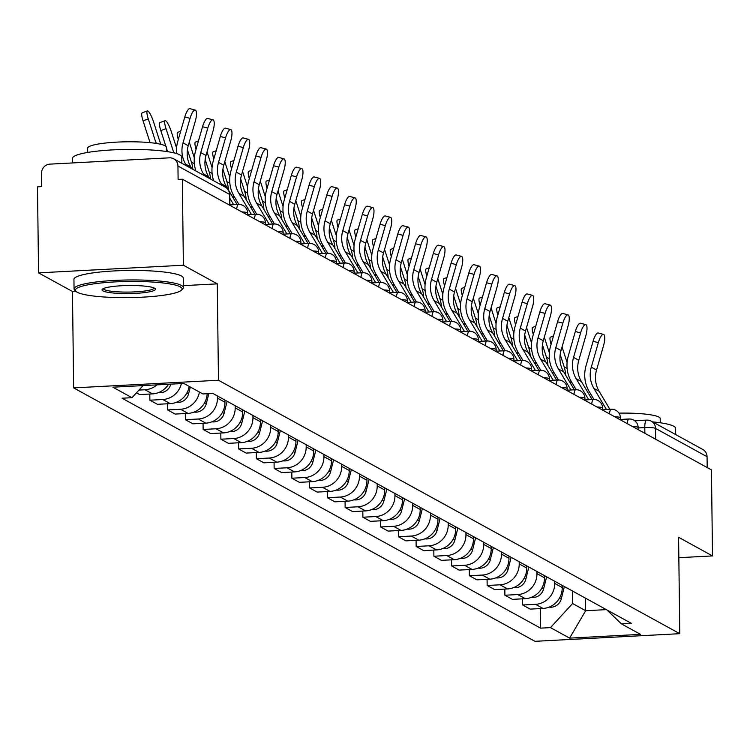 <?xml version="1.0" encoding="UTF-8"?>
<svg xmlns="http://www.w3.org/2000/svg" width="750" height="750" viewBox="0 0 750 750"><rect width="100%" height="100%" fill="white"/><g stroke="black" fill="none" stroke-linecap="round" stroke-linejoin="round"><path stroke-width="1.12" d="M183.384 265.228L38.55 272.859L72.459 291.488L73.641 387.891L534.938 641.316L679.772 633.684L218.466 380.259L217.294 283.856L183.384 265.228L182.334 179.203L711.45 469.894L712.5 555.919L678.591 537.281L679.772 633.684M38.55 272.859L37.5 186.834L41.719 186.619L41.559 173.212A8.747 8.353 -61.2 0 1 49.894 164.128L169.397 157.828A8.747 8.353 -61.2 0 1 173.709 158.803L225.253 187.125A8.747 8.353 118.8 0 1 229.491 194.344L177.947 166.031A8.747 8.353 -61.2 0 0 173.709 158.803M634.669 420.731L646.613 420.103A8.747 2.231 87 0 1 646.969 420.197A8.747 8.353 118.8 0 1 651.281 421.172L702.825 449.494A8.747 8.353 118.8 0 1 707.062 456.713L655.519 428.391A8.747 1.322 179.3 0 0 644.794 427.594L638.175 427.941M707.194 467.55L707.062 456.713M678.844 557.691L712.5 555.919M177.947 166.031L178.106 179.428L182.334 179.203M156.975 384.862A20.119 19.209 118.8 0 1 145.013 389.766L138.956 390.084M136.453 392.812L139.641 394.566L152.522 393.891A20.119 19.209 -61.2 0 0 168.525 384.253M181.397 383.578A20.119 19.209 118.8 0 1 162.759 399.516L149.878 400.191L157.397 404.316L170.269 403.641A20.119 19.209 -61.2 0 0 189.169 386.4M149.803 394.031L149.878 400.191M199.406 392.025A20.119 19.209 118.8 0 1 180.516 409.266L167.634 409.95L175.144 414.075L188.025 413.391A20.119 19.209 -61.2 0 0 207.178 393.731M167.559 403.781L167.634 409.95M217.416 395.944L217.444 398.109A20.119 19.209 118.8 0 1 198.262 419.016L185.381 419.7L192.891 423.825L205.772 423.15A20.119 19.209 -61.2 0 0 224.953 402.234L224.925 400.078M185.306 413.541L185.381 419.7M235.172 405.703L235.191 407.859A20.119 19.209 118.8 0 1 216.009 428.775L203.138 429.45L210.647 433.575L223.528 432.9A20.119 19.209 -61.2 0 0 242.7 411.994L242.681 409.828M203.062 423.291L203.138 429.45M252.919 415.453L252.947 417.619A20.119 19.209 118.8 0 1 233.766 438.525L220.884 439.2L228.394 443.325L241.275 442.65A20.119 19.209 -61.2 0 0 260.456 421.744L260.428 419.578M220.809 433.041L220.884 439.2M270.666 425.203L270.694 427.369A20.119 19.209 118.8 0 1 251.512 448.275L238.641 448.95L246.15 453.084L259.022 452.4A20.119 19.209 -61.2 0 0 278.203 431.494L278.184 429.328M238.566 442.791L238.641 448.95M288.422 434.953L288.45 437.119A20.119 19.209 118.8 0 1 269.269 458.025L256.388 458.709L263.897 462.834L276.778 462.15A20.119 19.209 -61.2 0 0 295.959 441.244L295.931 439.078M256.312 452.541L256.388 458.709M306.169 444.713L306.197 446.869A20.119 19.209 118.8 0 1 287.016 467.784L274.144 468.459L281.653 472.584L294.525 471.909A20.119 19.209 -61.2 0 0 313.706 450.994L313.678 448.837M274.069 462.3L274.144 468.459M323.925 454.462L323.953 456.619A20.119 19.209 118.8 0 1 304.772 477.534L291.891 478.209L299.4 482.334L312.281 481.659A20.119 19.209 -61.2 0 0 331.462 460.753L331.434 458.588M291.816 472.05L291.891 478.209M341.672 464.213L341.7 466.378A20.119 19.209 118.8 0 1 322.519 487.284L309.637 487.959L317.156 492.084L330.028 491.409A20.119 19.209 -61.2 0 0 349.209 470.503L349.181 468.337M309.562 481.8L309.637 487.959M359.428 473.962L359.456 476.128A20.119 19.209 118.8 0 1 340.275 497.034L327.394 497.719L334.903 501.844L347.784 501.159A20.119 19.209 -61.2 0 0 366.966 480.253L366.938 478.087M327.319 491.55L327.394 497.719M377.175 483.713L377.203 485.878A20.119 19.209 118.8 0 1 358.022 506.784L345.141 507.469L352.65 511.594L365.531 510.909A20.119 19.209 -61.2 0 0 384.713 490.003L384.684 487.847M345.066 501.309L345.141 507.469M394.931 493.472L394.95 495.628A20.119 19.209 118.8 0 1 375.778 516.544L362.897 517.219L370.406 521.344L383.287 520.669A20.119 19.209 -61.2 0 0 402.469 499.753L402.441 497.597M362.822 511.059L362.897 517.219M412.678 503.222L412.706 505.388A20.119 19.209 118.8 0 1 393.525 526.294L380.644 526.969L388.153 531.094L401.034 530.419A20.119 19.209 -61.2 0 0 420.216 509.513L420.188 507.347M380.569 520.809L380.644 526.969M430.434 512.972L430.453 515.138A20.119 19.209 118.8 0 1 411.272 536.044L398.4 536.719L405.909 540.853L418.791 540.169A20.119 19.209 -61.2 0 0 437.963 519.263L437.944 517.097M398.325 530.559L398.4 536.719M448.181 522.722L448.209 524.888A20.119 19.209 118.8 0 1 429.028 545.794L416.147 546.478L423.656 550.603L436.537 549.919A20.119 19.209 -61.2 0 0 455.719 529.012L455.691 526.847M416.072 540.309L416.147 546.478M465.928 532.481L465.956 534.637A20.119 19.209 118.8 0 1 446.775 555.544L433.903 556.228L441.412 560.353L454.284 559.678A20.119 19.209 -61.2 0 0 473.466 538.762L473.438 536.606M433.828 550.069L433.903 556.228M483.684 542.231L483.713 544.387A20.119 19.209 118.8 0 1 464.531 565.303L451.65 565.978L459.159 570.103L472.041 569.428A20.119 19.209 -61.2 0 0 491.222 548.522L491.194 546.356M451.575 559.819L451.65 565.978M501.431 551.981L501.459 554.147A20.119 19.209 118.8 0 1 482.278 575.053L469.406 575.728L476.916 579.853L489.788 579.178A20.119 19.209 -61.2 0 0 508.969 558.272L508.941 556.106M469.331 569.569L469.406 575.728M519.188 561.731L519.216 563.897A20.119 19.209 118.8 0 1 500.034 584.803L487.153 585.487L494.662 589.612L507.544 588.928A20.119 19.209 -61.2 0 0 526.725 568.022L526.697 565.856M487.078 579.319L487.153 585.487M536.934 571.481L536.962 573.647A20.119 19.209 118.8 0 1 517.781 594.553L504.9 595.237L512.419 599.363L525.291 598.678A20.119 19.209 -61.2 0 0 544.472 577.772L544.444 575.616M504.825 589.069L504.9 595.237M554.691 581.241L554.709 583.397A20.119 19.209 118.8 0 1 535.538 604.312L522.656 604.988L530.166 609.113L543.047 608.438A20.119 19.209 -61.2 0 0 562.228 587.522L562.2 585.366M522.581 598.828L522.656 604.988M143.072 385.603L131.981 397.697L112.856 387.188L183.797 383.456L202.912 393.956L212.841 393.431L631.35 623.353L621.431 623.878L640.547 634.378L569.606 638.119L550.491 627.619L572.587 603.525L585.675 610.716L606.366 609.628M131.981 397.697L122.053 398.212L540.572 628.144L550.491 627.619M73.641 387.891L218.466 380.259M72.459 291.488L75.909 291.309M183.356 285.647L217.294 283.856M585.525 598.181L585.675 610.716L569.606 638.119M572.438 590.991L572.587 603.525M540.328 608.578L540.572 628.144M606.844 609.891L621.431 623.878M191.953 168.825L190.856 166.997A27.113 25.894 118.8 0 1 188.259 145.725L195.291 121.237A10.059 2.906 104.8 0 0 195.253 110.081A10.059 2.906 104.8 0 0 190.059 118.359L184.8 116.972A10.059 2.906 -75.2 0 1 189.994 108.684L195.253 110.081M186.713 165.956L185.625 164.119A27.113 25.894 118.8 0 1 183.028 142.847L190.059 118.359M184.8 116.972L177.759 141.45A32.803 31.322 -61.2 0 0 176.569 153.581M150.066 142.659L143.053 120.844A10.059 1.997 -110.5 0 1 142.153 112.856L147.375 110.906A10.059 1.997 69.5 0 0 148.275 118.894L155.897 142.603A32.803 31.322 118.8 0 1 156.141 143.409M160.753 144.291L153.506 121.772A10.059 1.997 69.5 0 0 147.375 110.906M209.7 178.584L208.613 176.747A27.113 25.894 118.8 0 1 206.006 155.475L213.047 130.988A10.059 2.906 104.8 0 0 213.009 119.831A10.059 2.906 104.8 0 0 207.806 128.119L202.547 126.722A10.059 2.906 -75.2 0 1 207.741 118.434L213.009 119.831M204.469 175.706L203.381 173.869A27.113 25.894 118.8 0 1 200.775 152.597L207.806 128.119M202.547 126.722L195.516 151.2A32.803 31.322 -61.2 0 0 195.928 171.009M237.094 204.525L226.359 186.497A27.113 25.894 118.8 0 1 223.763 165.225L230.794 140.747A10.059 2.906 104.8 0 0 230.756 129.581A10.059 2.906 104.8 0 0 225.562 137.869L220.303 136.472A10.059 2.906 -75.2 0 1 225.497 128.184L230.756 129.581M233.681 204.703L229.838 198.244M222.216 185.456L221.128 183.628A27.113 25.894 118.8 0 1 218.531 162.347L225.562 137.869M220.303 136.472L213.262 160.959A32.803 31.322 -61.2 0 0 213.675 180.759M165.872 146.353L160.809 130.594A10.059 1.997 -110.5 0 1 159.909 122.606L165.131 120.656A10.059 1.997 69.5 0 0 166.022 128.644L173.653 152.353A32.803 31.322 118.8 0 1 173.803 152.841M176.559 148.003L171.263 131.522A10.059 1.997 69.5 0 0 165.131 120.656M170.812 384.141L170.803 384.169A10.931 10.444 118.8 0 1 158.606 392.559M167.578 151.65L166.369 147.891M178.312 139.556A10.059 1.997 -110.5 0 1 177.656 132.356L180.703 131.222M190.284 387.019L188.559 393.919A10.931 10.444 118.8 0 1 176.363 402.309M189.291 142.134L194.316 157.762M187.416 149.728L191.4 162.103A32.803 31.322 118.8 0 1 192.834 169.312M77.222 292.256A53.353 8.072 179.3 0 0 131.709 297.562A53.353 8.072 179.3 0 0 181.472 290.128A53.353 8.072 179.3 0 0 180.253 286.828A53.353 8.072 179.3 0 0 117.647 281.784A53.353 8.072 179.3 0 0 76.031 291.422A53.353 8.072 179.3 0 0 77.222 292.256M76.031 291.422L74.719 290.166A54.666 8.269 -0.7 0 1 74.053 288.909A54.666 8.269 -0.7 0 1 121.5 280.134A54.666 8.269 -0.7 0 1 181.5 285.459A54.666 8.269 -0.7 0 1 183.384 287.578A54.666 8.269 -0.7 0 1 182.756 288.853L181.472 290.128M102.975 290.897A26.681 4.031 -0.7 0 1 102.366 289.247A26.681 4.031 -0.7 0 1 127.247 285.534A26.681 4.031 -0.7 0 1 154.491 288.188A26.681 4.031 -0.7 0 1 155.091 288.6A26.681 4.031 -0.7 0 1 134.278 293.419A26.681 4.031 -0.7 0 1 102.975 290.897M103.359 288.6A25.369 3.834 179.3 0 0 104.231 289.537A25.369 3.834 179.3 0 0 131.916 292.013A25.369 3.834 179.3 0 0 154.078 287.981M72.516 162.928L72.459 158.362A54.666 8.269 -0.7 0 1 119.897 149.588A54.666 8.269 -0.7 0 1 179.906 154.913A54.666 8.269 -0.7 0 1 181.791 157.031L181.866 163.284M87.694 152.438L87.647 148.238A39.356 5.953 -0.7 0 1 121.8 141.919A39.356 5.953 -0.7 0 1 165.009 145.753A39.356 5.953 -0.7 0 1 166.359 147.272L166.416 151.481M74.053 288.909L73.941 279.403A54.666 8.269 -0.7 0 1 121.378 270.628A54.666 8.269 -0.7 0 1 181.387 275.953A54.666 8.269 -0.7 0 1 183.262 278.062L183.384 287.578M104.878 161.231A54.666 8.269 -0.7 0 1 121.547 160.35M652.566 421.875A54.666 8.269 -0.7 0 1 673.753 426.225A54.666 8.269 -0.7 0 1 675.628 428.334L675.712 434.597M618.956 413.137A39.356 5.953 -0.7 0 1 658.847 417.056A39.356 5.953 -0.7 0 1 660.206 418.584L660.253 422.784M254.85 214.275L244.116 196.247A27.113 25.894 118.8 0 1 241.509 174.975L248.55 150.497A10.059 2.906 104.8 0 0 248.503 139.331A10.059 2.906 104.8 0 0 243.309 147.619L238.05 146.222A10.059 2.906 -75.2 0 1 243.244 137.944L248.503 139.331M251.438 214.453L238.875 193.378A27.113 25.894 118.8 0 1 236.278 172.097L243.309 147.619M238.05 146.222L231.019 170.709A32.803 31.322 -61.2 0 0 234.159 196.444L238.931 204.441M272.597 224.025L261.863 206.006A27.113 25.894 118.8 0 1 259.266 184.725L266.297 160.247A10.059 2.906 104.8 0 0 266.259 149.091A10.059 2.906 104.8 0 0 261.066 157.369L255.806 155.981A10.059 2.906 -75.2 0 1 261 147.694L266.259 149.091M269.184 224.213L256.631 203.128A27.113 25.894 118.8 0 1 254.025 181.856L261.066 157.369M255.806 155.981L248.766 180.459A32.803 31.322 -61.2 0 0 251.916 206.194L256.678 214.191M290.353 233.784L279.619 215.756A27.113 25.894 118.8 0 1 277.013 194.484L284.053 169.997A10.059 2.906 104.8 0 0 284.006 158.841A10.059 2.906 104.8 0 0 278.812 167.128L273.553 165.731A10.059 2.906 -75.2 0 1 278.747 157.444L284.006 158.841M286.931 233.963L274.378 212.878A27.113 25.894 118.8 0 1 271.781 191.606L278.812 167.128M273.553 165.731L266.522 190.209A32.803 31.322 -61.2 0 0 269.662 215.944L274.425 223.95M196.059 149.306A10.059 1.997 -110.5 0 1 195.412 142.106L198.45 140.972M208.819 393.647L206.306 403.669A10.931 10.444 118.8 0 1 194.109 412.069M207.037 151.894L212.062 167.513M205.172 159.478L209.156 171.862A32.803 31.322 118.8 0 1 210.591 179.062M213.816 159.056A10.059 1.997 -110.5 0 1 213.159 151.866L216.206 150.731M227.109 401.269L224.062 413.428A10.931 10.444 118.8 0 1 211.866 421.819M224.794 161.644L229.809 177.263M222.919 169.228L226.903 181.613A32.803 31.322 118.8 0 1 228.412 189.947M233.672 195.581A32.803 31.322 118.8 0 1 233.456 198.412M231.562 168.806A10.059 1.997 -110.5 0 1 230.916 161.616L233.953 160.481M244.856 411.028L241.809 423.178A10.931 10.444 118.8 0 1 229.612 431.569M242.541 171.394L247.566 187.012M240.675 178.978L244.65 191.363A32.803 31.322 118.8 0 1 246.169 199.697M251.419 205.331A32.803 31.322 118.8 0 1 251.203 208.162M308.1 243.534L297.366 225.506A27.113 25.894 118.8 0 1 294.769 204.234L301.8 179.747A10.059 2.906 104.8 0 0 301.762 168.591A10.059 2.906 104.8 0 0 296.569 176.878L291.309 175.481A10.059 2.906 -75.2 0 1 296.503 167.194L301.762 168.591M304.688 243.712L292.134 222.628A27.113 25.894 118.8 0 1 289.528 201.356L296.569 176.878M291.309 175.481L284.269 199.959A32.803 31.322 -61.2 0 0 287.419 225.694L292.181 233.7M249.309 178.556A10.059 1.997 -110.5 0 1 248.663 171.366L251.709 170.231M262.613 420.778L259.566 432.928A10.931 10.444 118.8 0 1 247.359 441.319M260.297 181.144L265.312 196.762M258.422 188.728L262.406 201.113A32.803 31.322 118.8 0 1 263.916 209.447M269.175 215.091A32.803 31.322 118.8 0 1 268.959 217.912M325.856 253.284L315.122 235.256A27.113 25.894 118.8 0 1 312.516 213.984L319.556 189.506A10.059 2.906 104.8 0 0 319.509 178.341A10.059 2.906 104.8 0 0 314.316 186.628L309.056 185.231A10.059 2.906 -75.2 0 1 314.25 176.944L319.509 178.341M322.434 253.463L309.881 232.387A27.113 25.894 118.8 0 1 307.284 211.106L314.316 186.628M309.056 185.231L302.025 209.719A32.803 31.322 -61.2 0 0 305.166 235.453L309.928 243.45M267.066 188.316A10.059 1.997 -110.5 0 1 266.409 181.116L269.456 179.981M280.359 430.528L277.312 442.678A10.931 10.444 118.8 0 1 265.116 451.078M278.044 190.894L283.069 206.522M276.178 198.488L280.153 210.872A32.803 31.322 118.8 0 1 281.672 219.206M286.922 224.841A32.803 31.322 118.8 0 1 286.706 227.662M343.603 263.034L332.869 245.016A27.113 25.894 118.8 0 1 330.272 223.734L337.303 199.256A10.059 2.906 104.8 0 0 337.266 188.091A10.059 2.906 104.8 0 0 332.072 196.378L326.803 194.981A10.059 2.906 -75.2 0 1 331.997 186.703L337.266 188.091M340.191 263.212L327.638 242.137A27.113 25.894 118.8 0 1 325.031 220.866L332.072 196.378M326.803 194.981L319.772 219.469A32.803 31.322 -61.2 0 0 322.922 245.203L327.684 253.2M284.812 198.066A10.059 1.997 -110.5 0 1 284.166 190.866L287.213 189.731M298.106 440.278L295.059 452.428A10.931 10.444 118.8 0 1 282.863 460.828M295.8 200.653L300.816 216.272M293.925 208.238L297.909 220.622A32.803 31.322 118.8 0 1 299.419 228.956M304.678 234.591A32.803 31.322 118.8 0 1 304.462 237.413M361.35 272.794L350.616 254.766A27.113 25.894 118.8 0 1 348.019 233.494L355.05 209.006A10.059 2.906 104.8 0 0 355.012 197.85A10.059 2.906 104.8 0 0 349.819 206.128L344.559 204.741A10.059 2.906 -75.2 0 1 349.753 196.453L355.012 197.85M357.938 272.972L345.384 251.888A27.113 25.894 118.8 0 1 342.787 230.616L349.819 206.128M344.559 204.741L337.519 229.219A32.803 31.322 -61.2 0 0 340.669 254.953L345.431 262.95M302.569 207.816A10.059 1.997 -110.5 0 1 301.913 200.625L304.959 199.491M315.863 450.028L312.816 462.188A10.931 10.444 118.8 0 1 300.619 470.578M313.547 210.403L318.572 226.022M311.672 217.988L315.656 230.372A32.803 31.322 118.8 0 1 317.166 238.706M322.425 244.341A32.803 31.322 118.8 0 1 322.209 247.172M379.106 282.544L368.372 264.516A27.113 25.894 118.8 0 1 365.766 243.244L372.806 218.756A10.059 2.906 104.8 0 0 372.769 207.6A10.059 2.906 104.8 0 0 367.575 215.887L362.306 214.491A10.059 2.906 -75.2 0 1 367.5 206.203L372.769 207.6M375.694 282.722L363.141 261.637A27.113 25.894 118.8 0 1 360.534 240.366L367.575 215.887M362.306 214.491L355.275 238.969A32.803 31.322 -61.2 0 0 358.425 264.703L363.188 272.709M320.316 217.566A10.059 1.997 -110.5 0 1 319.669 210.375L322.716 209.241M333.609 459.788L330.562 471.938A10.931 10.444 118.8 0 1 318.366 480.328M331.294 220.153L336.319 235.772M329.428 227.737L333.412 240.122A32.803 31.322 118.8 0 1 334.922 248.456M340.181 254.1A32.803 31.322 118.8 0 1 339.966 256.922M396.853 292.294L386.119 274.266A27.113 25.894 118.8 0 1 383.522 252.994L390.553 228.516A10.059 2.906 104.8 0 0 390.516 217.35A10.059 2.906 104.8 0 0 385.322 225.638L380.062 224.241A10.059 2.906 -75.2 0 1 385.256 215.953L390.516 217.35M393.441 292.472L380.887 271.388A27.113 25.894 118.8 0 1 378.291 250.116L385.322 225.638M380.062 224.241L373.022 248.719A32.803 31.322 -61.2 0 0 376.172 274.462L380.934 282.459M338.072 227.316A10.059 1.997 -110.5 0 1 337.416 220.125L340.463 218.991M351.366 469.537L348.319 481.687A10.931 10.444 118.8 0 1 336.122 490.078M349.05 229.903L354.075 245.531M347.175 237.497L351.159 249.872A32.803 31.322 118.8 0 1 352.669 258.206M357.928 263.85A32.803 31.322 118.8 0 1 357.712 266.672M414.609 302.044L403.875 284.016A27.113 25.894 118.8 0 1 401.269 262.744L408.309 238.266A10.059 2.906 104.8 0 0 408.272 227.1A10.059 2.906 104.8 0 0 403.069 235.388L397.809 233.991A10.059 2.906 -75.2 0 1 403.003 225.712L408.272 227.1M411.197 302.222L398.634 281.147A27.113 25.894 118.8 0 1 396.038 259.866L403.069 235.388M397.809 233.991L390.778 258.478A32.803 31.322 -61.2 0 0 393.919 284.213L398.691 292.209M355.819 237.075A10.059 1.997 -110.5 0 1 355.172 229.875L358.209 228.741M369.113 479.288L366.066 491.438A10.931 10.444 118.8 0 1 353.869 499.837M366.797 239.662L371.822 255.281M364.931 247.247L368.916 259.631A32.803 31.322 118.8 0 1 370.425 267.966M375.675 273.6A32.803 31.322 118.8 0 1 375.459 276.422M432.356 311.794L421.622 293.775A27.113 25.894 118.8 0 1 419.025 272.494L426.056 248.016A10.059 2.906 104.8 0 0 426.019 236.859A10.059 2.906 104.8 0 0 420.825 245.138L415.566 243.75A10.059 2.906 -75.2 0 1 420.759 235.463L426.019 236.859M428.944 311.981L416.391 290.897A27.113 25.894 118.8 0 1 413.794 269.625L420.825 245.138M415.566 243.75L408.525 268.228A32.803 31.322 -61.2 0 0 411.675 293.962L416.438 301.959M373.575 246.825A10.059 1.997 -110.5 0 1 372.919 239.634L375.966 238.491M386.869 489.037L383.822 501.197A10.931 10.444 118.8 0 1 371.625 509.587M384.553 249.413L389.578 265.031M382.678 256.997L386.663 269.381A32.803 31.322 118.8 0 1 388.172 277.716M393.431 283.35A32.803 31.322 118.8 0 1 393.216 286.181M450.113 321.553L439.378 303.525A27.113 25.894 118.8 0 1 436.772 282.253L443.812 257.766A10.059 2.906 104.8 0 0 443.766 246.609A10.059 2.906 104.8 0 0 438.572 254.887L433.312 253.5A10.059 2.906 -75.2 0 1 438.506 245.213L443.766 246.609M446.691 321.731L434.137 300.647A27.113 25.894 118.8 0 1 431.541 279.375L438.572 254.887M433.312 253.5L426.281 277.978A32.803 31.322 -61.2 0 0 429.422 303.712L434.194 311.719M391.322 256.575A10.059 1.997 -110.5 0 1 390.675 249.384L393.712 248.25M404.616 498.787L401.569 510.947A10.931 10.444 118.8 0 1 389.372 519.338M402.3 259.163L407.325 274.781M400.434 266.747L404.409 279.131A32.803 31.322 118.8 0 1 405.928 287.466M411.178 293.1A32.803 31.322 118.8 0 1 410.963 295.931M467.859 331.303L457.125 313.275A27.113 25.894 118.8 0 1 454.528 292.003L461.559 267.516A10.059 2.906 104.8 0 0 461.522 256.359A10.059 2.906 104.8 0 0 456.328 264.647L451.069 263.25A10.059 2.906 -75.2 0 1 456.262 254.962L461.522 256.359M464.447 331.481L451.894 310.397A27.113 25.894 118.8 0 1 449.288 289.125L456.328 264.647M451.069 263.25L444.028 287.728A32.803 31.322 -61.2 0 0 447.178 313.463L451.941 321.469M409.069 266.325A10.059 1.997 -110.5 0 1 408.422 259.134L411.469 258M422.372 508.547L419.325 520.697A10.931 10.444 118.8 0 1 407.128 529.087M420.056 268.912L425.072 284.531M418.181 276.497L422.166 288.881A32.803 31.322 118.8 0 1 423.675 297.216M428.934 302.859A32.803 31.322 118.8 0 1 428.719 305.681M485.616 341.053L474.881 323.025A27.113 25.894 118.8 0 1 472.275 301.753L479.316 277.275A10.059 2.906 104.8 0 0 479.269 266.109A10.059 2.906 104.8 0 0 474.075 274.397L468.816 273A10.059 2.906 -75.2 0 1 474.009 264.713L479.269 266.109M482.194 341.231L469.641 320.156A27.113 25.894 118.8 0 1 467.044 298.875L474.075 274.397M468.816 273L461.784 297.488A32.803 31.322 -61.2 0 0 464.925 323.222L469.688 331.219M426.825 276.084A10.059 1.997 -110.5 0 1 426.178 268.884L429.216 267.75M440.119 518.297L437.072 530.447A10.931 10.444 118.8 0 1 424.875 538.837M437.803 278.663L442.828 294.291M435.938 286.256L439.913 298.631A32.803 31.322 118.8 0 1 441.431 306.966M446.681 312.609A32.803 31.322 118.8 0 1 446.466 315.431M503.362 350.803L492.628 332.775A27.113 25.894 118.8 0 1 490.031 311.503L497.063 287.025A10.059 2.906 104.8 0 0 497.025 275.859A10.059 2.906 104.8 0 0 491.831 284.147L486.562 282.75A10.059 2.906 -75.2 0 1 491.766 274.472L497.025 275.859M499.95 350.981L487.397 329.906A27.113 25.894 118.8 0 1 484.791 308.634L491.831 284.147M486.562 282.75L479.531 307.238A32.803 31.322 -61.2 0 0 482.681 332.972L487.444 340.969M444.572 285.834A10.059 1.997 -110.5 0 1 443.925 278.634L446.972 277.5M457.866 528.047L454.828 540.197A10.931 10.444 118.8 0 1 442.622 548.597M455.559 288.422L460.575 304.041M453.684 296.006L457.669 308.391A32.803 31.322 118.8 0 1 459.178 316.725M464.438 322.359A32.803 31.322 118.8 0 1 464.222 325.181M521.109 360.553L510.375 342.534A27.113 25.894 118.8 0 1 507.778 321.253L514.809 296.775A10.059 2.906 104.8 0 0 514.772 285.619A10.059 2.906 104.8 0 0 509.578 293.897L504.319 292.509A10.059 2.906 -75.2 0 1 509.513 284.222L514.772 285.619M517.697 360.741L505.144 339.656A27.113 25.894 118.8 0 1 502.547 318.384L509.578 293.897M504.319 292.509L497.288 316.988A32.803 31.322 -61.2 0 0 500.428 342.722L505.191 350.719M462.328 295.584A10.059 1.997 -110.5 0 1 461.672 288.394L464.719 287.259M475.622 537.797L472.575 549.956A10.931 10.444 118.8 0 1 460.378 558.347M473.306 298.172L478.331 313.791M471.441 305.756L475.416 318.141A32.803 31.322 118.8 0 1 476.934 326.475M482.184 332.109A32.803 31.322 118.8 0 1 481.969 334.941M538.866 370.312L528.131 352.284A27.113 25.894 118.8 0 1 525.534 331.012L532.566 306.525A10.059 2.906 104.8 0 0 532.528 295.369A10.059 2.906 104.8 0 0 527.334 303.656L522.066 302.259A10.059 2.906 -75.2 0 1 527.259 293.972L532.528 295.369M535.453 370.491L522.9 349.406A27.113 25.894 118.8 0 1 520.294 328.134L527.334 303.656M522.066 302.259L515.034 326.737A32.803 31.322 -61.2 0 0 518.184 352.472L522.947 360.478M480.075 305.334A10.059 1.997 -110.5 0 1 479.428 298.144L482.475 297.009M493.369 547.556L490.322 559.706A10.931 10.444 118.8 0 1 478.125 568.097M491.053 307.922L496.078 323.541M489.187 315.506L493.172 327.891A32.803 31.322 118.8 0 1 494.681 336.225M499.941 341.859A32.803 31.322 118.8 0 1 499.725 344.691M556.613 380.062L545.878 362.034A27.113 25.894 118.8 0 1 543.281 340.763L550.312 316.284A10.059 2.906 104.8 0 0 550.275 305.119A10.059 2.906 104.8 0 0 545.081 313.406L539.822 312.009A10.059 2.906 -75.2 0 1 545.016 303.722L550.275 305.119M553.2 380.241L540.647 359.156A27.113 25.894 118.8 0 1 538.05 337.884L545.081 313.406M539.822 312.009L532.781 336.488A32.803 31.322 -61.2 0 0 535.931 362.222L540.694 370.228M497.831 315.084A10.059 1.997 -110.5 0 1 497.175 307.894L500.222 306.759M511.125 557.306L508.078 569.456A10.931 10.444 118.8 0 1 495.881 577.847M508.809 317.672L513.834 333.291M506.934 325.256L510.919 337.641A32.803 31.322 118.8 0 1 512.428 345.975M517.688 351.619A32.803 31.322 118.8 0 1 517.472 354.441M574.369 389.812L563.634 371.784A27.113 25.894 118.8 0 1 561.028 350.512L568.069 326.034A10.059 2.906 104.8 0 0 568.031 314.869A10.059 2.906 104.8 0 0 562.828 323.156L557.569 321.759A10.059 2.906 -75.2 0 1 562.762 313.472L568.031 314.869M570.956 389.991L558.403 368.916A27.113 25.894 118.8 0 1 555.797 347.634L562.828 323.156M557.569 321.759L550.538 346.247A32.803 31.322 -61.2 0 0 553.678 371.981L558.45 379.978M515.578 324.844A10.059 1.997 -110.5 0 1 514.931 317.644L517.969 316.509M528.872 567.056L525.825 579.206A10.931 10.444 118.8 0 1 513.628 587.606M526.556 327.422L531.581 343.05M524.691 335.016L528.675 347.4A32.803 31.322 118.8 0 1 530.184 355.734M535.434 361.369A32.803 31.322 118.8 0 1 535.219 364.191M592.116 399.562L581.381 381.544A27.113 25.894 118.8 0 1 578.784 360.262L585.816 335.784A10.059 2.906 104.8 0 0 585.778 324.619A10.059 2.906 104.8 0 0 580.584 332.906L575.325 331.509A10.059 2.906 -75.2 0 1 580.519 323.231L585.778 324.619M588.703 399.75L576.15 378.666A27.113 25.894 118.8 0 1 573.553 357.394L580.584 332.906M575.325 331.509L568.284 355.997A32.803 31.322 -61.2 0 0 571.434 381.731L576.197 389.728M533.334 334.594A10.059 1.997 -110.5 0 1 532.678 327.403L535.725 326.259M546.628 576.806L543.581 588.966A10.931 10.444 118.8 0 1 531.384 597.356M544.312 337.181L549.338 352.8M542.438 344.766L546.422 357.15A32.803 31.322 118.8 0 1 547.931 365.484M553.191 371.119A32.803 31.322 118.8 0 1 552.975 373.95M609.872 409.322L599.138 391.294A27.113 25.894 118.8 0 1 596.531 370.022L603.572 345.534A10.059 2.906 104.8 0 0 603.525 334.378A10.059 2.906 104.8 0 0 598.331 342.656L593.072 341.269A10.059 2.906 -75.2 0 1 598.266 332.981L603.525 334.378M606.459 409.5L593.897 388.416A27.113 25.894 118.8 0 1 591.3 367.144L598.331 342.656M593.072 341.269L586.041 365.747A32.803 31.322 -61.2 0 0 589.181 391.481L593.953 399.478M551.081 344.344A10.059 1.997 -110.5 0 1 550.434 337.153L553.472 336.019M564.375 586.556L561.328 598.716A10.931 10.444 118.8 0 1 549.131 607.106M562.059 346.931L567.084 362.55M560.194 354.516L564.169 366.9A32.803 31.322 118.8 0 1 565.688 375.234M570.938 380.869A32.803 31.322 118.8 0 1 570.722 383.7M638.194 429.647L638.175 427.631A8.747 1.322 179.3 0 0 637.875 427.284A8.747 1.322 179.3 0 0 632.381 426.45M620.447 419.897L620.419 417.872A8.747 1.322 179.3 0 0 620.119 417.534A8.747 1.322 179.3 0 0 614.625 416.7M602.691 410.147L602.672 408.122A8.747 1.322 179.3 0 0 602.372 407.784A8.747 1.322 179.3 0 0 596.878 406.95M584.944 400.397L584.916 398.372A8.747 1.322 179.3 0 0 584.616 398.034A8.747 1.322 179.3 0 0 579.131 397.2M567.197 390.637L567.169 388.622A8.747 1.322 179.3 0 0 566.869 388.284A8.747 1.322 179.3 0 0 561.375 387.441M549.441 380.887L549.412 378.863A8.747 1.322 179.3 0 0 549.113 378.525A8.747 1.322 179.3 0 0 543.628 377.691M531.694 371.137L531.666 369.113A8.747 1.322 179.3 0 0 531.366 368.775A8.747 1.322 179.3 0 0 525.872 367.941M513.938 361.388L513.919 359.363A8.747 1.322 179.3 0 0 513.609 359.025A8.747 1.322 179.3 0 0 508.125 358.191M496.191 351.628L496.163 349.613A8.747 1.322 179.3 0 0 495.862 349.275A8.747 1.322 179.3 0 0 490.369 348.441M478.434 341.878L478.416 339.862A8.747 1.322 179.3 0 0 478.116 339.516A8.747 1.322 179.3 0 0 472.622 338.681M460.688 332.128L460.659 330.103A8.747 1.322 179.3 0 0 460.359 329.766A8.747 1.322 179.3 0 0 454.866 328.931M442.931 322.378L442.913 320.353A8.747 1.322 179.3 0 0 442.613 320.016A8.747 1.322 179.3 0 0 437.119 319.181M425.184 312.628L425.156 310.603A8.747 1.322 179.3 0 0 424.856 310.266A8.747 1.322 179.3 0 0 419.372 309.431M407.428 302.869L407.409 300.853A8.747 1.322 179.3 0 0 407.109 300.516A8.747 1.322 179.3 0 0 401.616 299.672M389.681 293.119L389.653 291.094A8.747 1.322 179.3 0 0 389.353 290.756A8.747 1.322 179.3 0 0 383.869 289.922M371.934 283.369L371.906 281.344A8.747 1.322 179.3 0 0 371.606 281.006A8.747 1.322 179.3 0 0 366.112 280.172M354.178 273.619L354.159 271.594A8.747 1.322 179.3 0 0 353.85 271.256A8.747 1.322 179.3 0 0 348.366 270.422M336.431 263.859L336.403 261.844A8.747 1.322 179.3 0 0 336.103 261.506A8.747 1.322 179.3 0 0 330.609 260.672M318.675 254.109L318.656 252.094A8.747 1.322 179.3 0 0 318.347 251.756A8.747 1.322 179.3 0 0 312.863 250.912M300.928 244.359L300.9 242.334A8.747 1.322 179.3 0 0 300.6 241.997A8.747 1.322 179.3 0 0 295.106 241.163M283.172 234.609L283.153 232.584A8.747 1.322 179.3 0 0 282.853 232.247A8.747 1.322 179.3 0 0 277.359 231.412M265.425 224.859L265.397 222.834A8.747 1.322 179.3 0 0 265.097 222.497A8.747 1.322 179.3 0 0 259.603 221.662M247.669 215.1L247.65 213.084A8.747 1.322 179.3 0 0 247.35 212.747A8.747 1.322 179.3 0 0 241.856 211.912M644.869 433.312L644.794 427.594A8.747 2.231 87 0 1 646.613 420.103A8.747 8.747 0 0 1 651.281 421.172A8.747 8.353 118.8 0 1 655.519 428.391L655.65 439.237M562.228 587.522L554.709 583.397M544.472 577.772L536.962 573.647M526.725 568.022L519.216 563.897M508.969 558.272L501.459 554.147M491.222 548.522L483.713 544.387M473.466 538.762L465.956 534.637M455.719 529.012L448.209 524.888M437.963 519.263L430.453 515.138M420.216 509.513L412.706 505.388M402.469 499.753L394.95 495.628M384.713 490.003L377.203 485.878M366.966 480.253L359.456 476.128M349.209 470.503L341.7 466.378M331.462 460.753L323.953 456.619M313.706 450.994L306.197 446.869M295.959 441.244L288.45 437.119M278.203 431.494L270.694 427.369M260.456 421.744L252.947 417.619M242.7 411.994L235.191 407.859M224.953 402.234L217.444 398.109M525.291 598.678L517.781 594.553M507.544 588.928L500.034 584.803M489.788 579.178L482.278 575.053M472.041 569.428L464.531 565.303M454.284 559.678L446.775 555.544M436.537 549.919L429.028 545.794M418.791 540.169L411.272 536.044M401.034 530.419L393.525 526.294M383.287 520.669L375.778 516.544M365.531 510.909L358.022 506.784M347.784 501.159L340.275 497.034M330.028 491.409L322.519 487.284M312.281 481.659L304.772 477.534M294.525 471.909L287.016 467.784M276.778 462.15L269.269 458.025M259.022 452.4L251.512 448.275M241.275 442.65L233.766 438.525M223.528 432.9L216.009 428.775M205.772 423.15L198.262 419.016M188.025 413.391L180.516 409.266M170.269 403.641L162.759 399.516M152.522 393.891L145.013 389.766M543.047 608.438L535.538 604.312M236.728 209.091A8.747 2.231 -93 0 1 238.444 204.45A8.747 2.231 -93 0 1 238.8 204.544M254.475 218.841A8.747 2.231 -93 0 1 256.191 214.209A8.747 2.231 -93 0 1 256.547 214.294M272.231 228.591A8.747 2.231 -93 0 1 273.947 223.959A8.747 2.231 -93 0 1 274.303 224.044M289.978 238.341A8.747 2.231 -93 0 1 291.694 233.709A8.747 2.231 -93 0 1 292.05 233.803M307.725 248.1A8.747 2.231 -93 0 1 309.45 243.459A8.747 2.231 -93 0 1 309.797 243.553M325.481 257.85A8.747 2.231 -93 0 1 327.197 253.219A8.747 2.231 -93 0 1 327.553 253.303M343.228 267.6A8.747 2.231 -93 0 1 344.944 262.969A8.747 2.231 -93 0 1 345.3 263.053M360.984 277.35A8.747 2.231 -93 0 1 362.7 272.719A8.747 2.231 -93 0 1 363.056 272.803M378.731 287.109A8.747 2.231 -93 0 1 380.447 282.469A8.747 2.231 -93 0 1 380.803 282.562M396.488 296.859A8.747 2.231 -93 0 1 398.203 292.219A8.747 2.231 -93 0 1 398.559 292.312M414.234 306.609A8.747 2.231 -93 0 1 415.95 301.978A8.747 2.231 -93 0 1 416.306 302.062M431.991 316.359A8.747 2.231 -93 0 1 433.706 311.728A8.747 2.231 -93 0 1 434.062 311.812M449.738 326.109A8.747 2.231 -93 0 1 451.453 321.478A8.747 2.231 -93 0 1 451.809 321.572M467.484 335.869A8.747 2.231 -93 0 1 469.209 331.228A8.747 2.231 -93 0 1 469.556 331.322M485.241 345.619A8.747 2.231 -93 0 1 486.956 340.978A8.747 2.231 -93 0 1 487.312 341.072M502.987 355.369A8.747 2.231 -93 0 1 504.713 350.738A8.747 2.231 -93 0 1 505.059 350.822M520.744 365.119A8.747 2.231 -93 0 1 522.459 360.487A8.747 2.231 -93 0 1 522.816 360.572M538.491 374.878A8.747 2.231 -93 0 1 540.206 370.238A8.747 2.231 -93 0 1 540.562 370.331M556.247 384.628A8.747 2.231 -93 0 1 557.962 379.988A8.747 2.231 -93 0 1 558.319 380.081M573.994 394.378A8.747 2.231 -93 0 1 575.709 389.747A8.747 2.231 -93 0 1 576.066 389.831M591.75 404.128A8.747 2.231 -93 0 1 593.466 399.497A8.747 2.231 -93 0 1 593.822 399.581M609.497 413.878A8.747 2.231 -93 0 1 611.213 409.247A8.747 2.231 -93 0 1 611.569 409.331M627.253 423.637A8.747 2.231 -93 0 1 628.969 418.997A8.747 2.231 -93 0 1 629.325 419.091M229.922 205.35L229.791 194.681A8.747 1.322 179.3 0 0 229.491 194.344L229.622 205.191M185.625 164.119L190.856 166.997M183.028 142.847L188.259 145.725M148.275 118.894L143.053 120.844M157.884 143.7L155.897 142.603M203.381 173.869L208.613 176.747M200.775 152.597L206.006 155.475M221.128 183.628L226.359 186.497M218.531 162.347L223.763 165.225M166.022 128.644L160.809 130.594M175.134 153.169L173.653 152.353M188.559 393.919L186.872 392.991M194.353 163.734L191.4 162.103M238.875 193.378L244.116 196.247M236.278 172.097L241.509 174.975M256.631 203.128L261.863 206.006M254.025 181.856L259.266 184.725M274.378 212.878L279.619 215.756M271.781 191.606L277.013 194.484M206.306 403.669L204.619 402.75M212.109 173.484L209.156 171.862M224.062 413.428L222.375 412.5M229.856 183.234L226.903 181.613M241.809 423.178L240.122 422.25M247.613 192.984L244.65 191.363M292.134 222.628L297.366 225.506M289.528 201.356L294.769 204.234M259.566 432.928L257.878 432M265.359 202.734L262.406 201.113M309.881 232.387L315.122 235.256M307.284 211.106L312.516 213.984M277.312 442.678L275.625 441.75M283.106 212.494L280.153 210.872M327.638 242.137L332.869 245.016M325.031 220.866L330.272 223.734M295.059 452.428L293.381 451.509M300.863 222.244L297.909 220.622M345.384 251.888L350.616 254.766M342.787 230.616L348.019 233.494M312.816 462.188L311.128 461.259M318.609 231.994L315.656 230.372M363.141 261.637L368.372 264.516M360.534 240.366L365.766 243.244M330.562 471.938L328.884 471.009M336.366 241.744L333.412 240.122M380.887 271.388L386.119 274.266M378.291 250.116L383.522 252.994M348.319 481.687L346.631 480.759M354.113 251.503L351.159 249.872M398.634 281.147L403.875 284.016M396.038 259.866L401.269 262.744M366.066 491.438L364.378 490.519M371.869 261.253L368.916 259.631M416.391 290.897L421.622 293.775M413.794 269.625L419.025 272.494M383.822 501.197L382.134 500.269M389.616 271.003L386.663 269.381M434.137 300.647L439.378 303.525M431.541 279.375L436.772 282.253M401.569 510.947L399.881 510.019M407.372 280.753L404.409 279.131M451.894 310.397L457.125 313.275M449.288 289.125L454.528 292.003M419.325 520.697L417.638 519.769M425.119 290.503L422.166 288.881M469.641 320.156L474.881 323.025M467.044 298.875L472.275 301.753M437.072 530.447L435.384 529.519M442.866 300.262L439.913 298.631M487.397 329.906L492.628 332.775M484.791 308.634L490.031 311.503M454.828 540.197L453.141 539.278M460.622 310.012L457.669 308.391M505.144 339.656L510.375 342.534M502.547 318.384L507.778 321.253M472.575 549.956L470.887 549.028M478.369 319.762L475.416 318.141M522.9 349.406L528.131 352.284M520.294 328.134L525.534 331.012M490.322 559.706L488.644 558.778M496.125 329.513L493.172 327.891M540.647 359.156L545.878 362.034M538.05 337.884L543.281 340.763M508.078 569.456L506.391 568.528M513.872 339.262L510.919 337.641M558.403 368.916L563.634 371.784M555.797 347.634L561.028 350.512M525.825 579.206L524.147 578.288M531.628 349.022L528.675 347.4M576.15 378.666L581.381 381.544M573.553 357.394L578.784 360.262M543.581 588.966L541.894 588.038M549.375 358.772L546.422 357.15M593.897 388.416L599.138 391.294M591.3 367.144L596.531 370.022M561.328 598.716L559.641 597.788M567.131 368.522L564.169 366.9M247.65 213.084A8.747 8.747 0 0 0 238.444 204.45L229.913 204.9M265.397 222.834A8.747 8.747 0 0 0 256.191 214.209L247.669 214.659M283.153 232.584A8.747 8.747 0 0 0 273.947 223.959L265.416 224.409M300.9 242.334A8.747 8.747 0 0 0 291.694 233.709L283.172 234.159M318.656 252.094A8.747 8.747 0 0 0 309.45 243.459L300.919 243.909M336.403 261.844A8.747 8.747 0 0 0 327.197 253.219L318.675 253.659M354.159 271.594A8.747 8.747 0 0 0 344.944 262.969L336.422 263.419M371.906 281.344A8.747 8.747 0 0 0 362.7 272.719L354.178 273.169M389.653 291.094A8.747 8.747 0 0 0 380.447 282.469L371.925 282.919M407.409 300.853A8.747 8.747 0 0 0 398.203 292.219L389.672 292.669M425.156 310.603A8.747 8.747 0 0 0 415.95 301.978L407.428 302.428M442.913 320.353A8.747 8.747 0 0 0 433.706 311.728L425.175 312.178M460.659 330.103A8.747 8.747 0 0 0 451.453 321.478L442.931 321.928M478.416 339.862A8.747 8.747 0 0 0 469.209 331.228L460.678 331.678M496.163 349.613A8.747 8.747 0 0 0 486.956 340.978L478.434 341.428M513.919 359.363A8.747 8.747 0 0 0 504.713 350.738L496.181 351.188M531.666 369.113A8.747 8.747 0 0 0 522.459 360.487L513.938 360.938M549.412 378.863A8.747 8.747 0 0 0 540.206 370.238L531.684 370.688M567.169 388.622A8.747 8.747 0 0 0 557.962 379.988L549.441 380.438M584.916 398.372A8.747 8.747 0 0 0 575.709 389.747L567.188 390.188M602.672 408.122A8.747 8.747 0 0 0 593.466 399.497L584.934 399.947M620.419 417.872A8.747 8.747 0 0 0 611.213 409.247L602.691 409.697M638.175 427.631A8.747 8.747 0 0 0 628.969 418.997L620.438 419.447M229.791 194.681A8.747 8.747 0 0 0 225.253 187.125"/></g></svg>
